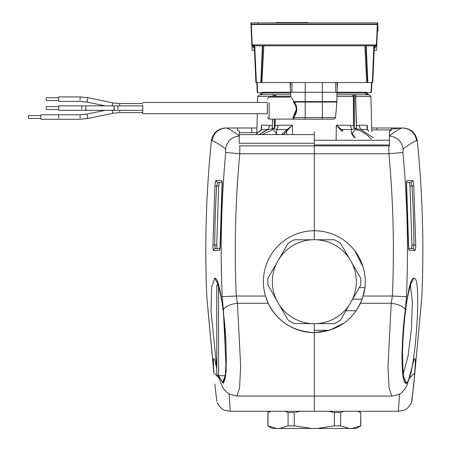 <?xml version="1.0" encoding="UTF-8"?>
<svg xmlns="http://www.w3.org/2000/svg" width="451" height="451" viewBox="0 0 451 451"><rect width="100%" height="100%" fill="white"/><g stroke="black" fill="none" stroke-linecap="round" stroke-linejoin="round"><path stroke-width="0.68" d="M216.751 285.979L216.751 373.907L216.751 285.979A1.787 1.787 0 0 1 217.895 284.31L216.751 285.979M224.981 375.694L218.538 375.694A1.787 1.787 180 0 1 216.751 373.907C217.551 375.576 218.149 376.173 218.538 375.694L218.538 286.255M214.856 384.043L216.784 401.249M213.757 372.233L206.868 297.632M216.835 368.05C213.678 353.973 212.703 355.63 213.921 373.016L206.823 297.113C204.551 244.91 206.084 192.814 211.412 140.83L212.026 140.83C213.65 140.847 218.149 143.531 225.528 148.864L225.737 152.466L239.769 153.768L314.33 153.768L314.33 145.865L239.853 145.865L239.769 153.768A1044.121 1044.121 0 0 0 236.285 296.036L265.459 296.036A50.935 50.935 0 0 0 314.33 332.624L314.33 323.598M225.737 152.466C221.283 200.447 220.105 248.512 222.208 296.651L223.341 309.814L226.255 370.497L223.33 383.367L218.645 375.694M217.145 248.631L216.734 245.056L218.667 186.077L214.885 185.97L212.945 245.045C212.968 248.281 213.176 250.074 213.571 250.418L219.361 250.418C219.885 250.085 220.184 248.292 220.251 245.045L222.196 185.97C222.349 182.723 222.168 180.936 221.661 180.597A1.787 1.765 90 0 0 222.072 181.871M214.885 185.97C215.116 182.734 215.437 180.941 215.86 180.597L217.63 182.503L222.163 182.503L219.316 182.503L218.667 186.077M218.735 375.694L222.501 382.431C231.318 385.075 222.946 275.364 214.653 278.256L211.626 287.298L211 311.066L216.751 367.571M413.804 384.043L414.74 373.016C415.957 355.63 414.988 353.973 411.831 368.05C407.896 385.853 404.897 388.21 402.844 375.114C401.097 361.781 402.241 332.41 405.319 309.814L406.458 296.651C408.555 248.512 407.377 200.447 402.923 152.466L388.892 153.768L314.33 153.768L314.33 239.78M399.552 393.96L398.374 411.261L314.33 411.261L314.33 332.624L329.518 330.307L344.203 322.944M314.33 131.658L314.33 230.754A50.935 50.935 0 0 0 265.459 296.036L268.182 303.252C277.517 321.693 292.896 331.485 314.33 332.624L314.33 396.068L236.86 396.068L229.356 394.095L226.137 391.722L223.786 388.999L221.452 384.844L218.414 375.694M239.267 134.607L314.33 134.607M256.935 127.994L226.239 127.994C227.817 128.011 232.164 130.61 239.267 135.796L239.267 143.238L314.33 143.238M239.267 143.238L239.267 130.982L237.48 130.525L237.48 127.994L225.635 127.994C217.624 128.653 212.883 132.932 211.412 140.83M239.267 132.701L256.816 132.605M223.341 309.814C224.976 306.545 229.666 304.357 237.406 303.252L240.654 365.84L239.571 388.007L236.86 396.068M268.182 303.252L237.406 303.252L236.285 296.036L222.208 296.651M239.853 145.865L239.267 145.865M229.108 393.96L230.286 411.261C224.993 410.055 222.461 411.537 217.185 402.681M219.964 248.631L215.347 248.631L214.721 245.056L216.734 245.056M212.945 245.045L214.721 245.056A1064.698 1064.698 0 0 1 216.655 186.077L217.63 182.503M216.751 293.466L216.751 322.172M213.921 373.016L219.045 378.017M225.528 148.864C226.994 141.202 231.572 136.918 239.267 136.022M219.361 250.418L219.846 249.183M213.571 250.418A1.787 1.776 -90 0 1 215.347 248.631M410.393 285.393L412.366 301.832L411.447 328.835L408.025 356.132L403.346 373.659M406.159 382.431C397.342 385.075 405.714 275.364 414.007 278.256C422.739 275.792 414.458 385.475 406.159 382.431L404.107 377.51M402.923 152.466L403.132 148.864C410.511 143.531 415.016 140.847 416.634 140.83L417.248 140.83C422.576 192.814 424.109 244.91 421.843 297.113L413.792 384.229L411.475 402.681L413.77 384.393L421.792 297.632M408.651 248.631L411.515 248.631L411.932 245.056L409.993 186.077L413.781 185.97L415.715 245.045C415.692 248.281 415.489 250.074 415.089 250.418L409.299 250.418C408.775 250.085 408.476 248.292 408.414 245.045L406.475 185.97C406.317 182.723 406.492 180.936 406.999 180.597L406.588 181.871M413.781 185.97C413.544 182.734 413.223 180.941 412.8 180.597L411.03 182.503L406.498 182.503L409.345 182.503L409.993 186.077M414.74 373.016L409.621 378.017M230.286 411.261L314.33 411.261L314.33 396.068L391.801 396.068C397.838 395.115 401.413 393.667 402.523 391.722L404.874 388.999L407.208 384.844L413.133 363.292M411.831 368.05L411.69 369.33M405.319 309.814C403.684 306.545 399 304.357 391.254 303.252L388.007 365.84L389.095 388.007L391.801 396.068M406.458 296.651L392.376 296.036A1044.121 1044.121 0 0 0 388.892 153.768L388.807 145.865L389.393 145.865L389.393 135.796L389.393 140.238L314.33 140.238M360.479 303.252L391.254 303.252L392.376 296.036L363.202 296.036L360.479 303.252C351.143 321.693 335.764 331.485 314.33 332.624M338.752 236.989C331.13 232.868 322.995 230.794 314.33 230.754A50.935 50.935 0 0 1 363.202 296.036M357.795 308.242L362.052 299.503M362.486 298.291L364.915 287.631L359.295 287.631M354.683 250.609L363.032 266.778M403.132 148.864C401.666 141.202 397.089 136.918 389.393 136.022M399.22 128.107L402.422 127.994C400.843 128.011 396.502 130.61 389.393 135.796L389.393 130.982L391.18 130.525L391.18 129.121C398.988 128.383 401.097 128.011 397.506 127.994L391.18 127.994L391.18 129.121L391.18 127.994L400.601 127.994M416.634 140.83C415.162 132.932 410.427 128.648 402.422 127.994L403.025 127.994C411.036 128.653 415.777 132.932 417.248 140.83M408.696 248.631L413.319 248.631L413.939 245.056L415.715 245.045M411.932 245.056L413.939 245.056A1064.698 1064.698 0 0 0 412.005 186.077L411.03 182.503M389.393 140.238L389.393 145.865M391.18 127.994L371.725 127.994M415.089 250.418L413.319 248.631M409.299 250.418A1.787 1.765 -90 0 0 408.815 249.183M388.807 145.865L314.33 145.865M389.393 144.957L314.33 144.957M329.518 330.307L314.33 330.307M356.166 310.745L345.951 310.745M362.159 299.205L352.614 299.205M391.18 130.525L391.18 129.121M391.18 129.916L371.776 129.916M269.112 102.591C269.112 95.578 269.112 95.578 269.112 102.591L269.112 119.075L293.359 119.103L295.568 114.441C297.474 110.207 297.085 106.086 294.39 102.061L293.731 102.586L293.409 102.084L294.091 101.593L294.39 102.061L305.214 102.061L305.214 117.536L322.369 117.536L322.369 102.061L305.214 102.061L305.214 92.252L290.664 92.252L290.664 96.198L294.091 101.593L322.369 101.593L322.369 102.061L336.903 102.061L335.55 117.536L333.768 119.165L293.815 119.165L293.133 119.075L293.071 116.894L294.931 114.035C296.933 109.773 296.532 105.962 293.731 102.591M58.765 97.72L46.25 97.72L46.25 100.579L58.765 100.579M58.765 100.269C58.765 101.701 58.765 101.701 58.765 100.269L58.765 96.914L80.092 96.914L87.844 97.709L80.092 96.914L80.092 100.269C80.092 101.689 80.092 101.689 80.092 100.269M142.758 103.567L119.645 103.567L112.789 102.867L87.844 97.709L87.111 100.985C86.863 102.383 86.896 102.388 87.223 100.996M58.765 106.656L46.25 106.656L46.25 109.514L58.765 109.514M58.765 109.204C58.765 110.642 58.765 110.642 58.765 109.204L58.765 105.85L142.758 105.85M28.379 115.783L28.379 118.45L40.889 118.45M40.889 118.139C40.889 119.577 40.889 119.577 40.889 118.139L40.889 114.785L80.092 114.785L86.942 114.086L80.092 114.785L80.092 118.139C80.092 119.566 80.092 119.566 80.092 118.139M142.758 105.269C142.758 101.65 142.758 101.65 142.758 105.269L142.758 113.714L267.325 113.714L267.325 105.269M267.325 113.714L267.325 103.482M269.112 119.075L267.325 117.288M296.307 109.638L293.071 116.894L293.843 117.536L305.214 117.536L305.214 119.165M293.409 102.084C288.854 95.68 288.854 95.68 293.409 102.084M336.925 92.252L336.925 101.593L322.369 101.593L322.369 92.252L337.032 92.252L337.455 82.527M371.415 92.697L371.432 92.241L371.06 92.697L371.5 82.527L371.855 82.527L371.415 92.697L364.228 92.697L364.211 92.252M366.015 92.697L365.998 92.252L335.769 92.252L335.6 82.527M335.769 92.252L291.82 92.252L291.989 82.527M290.128 82.527L290.551 92.252L291.82 92.252M257.245 92.697L256.805 82.527L257.245 92.697L257.606 92.697L257.245 92.697L256.805 82.527L257.16 82.527L257.606 92.697L262.645 92.697L262.662 92.252L290.664 92.252L290.664 96.198L289.767 97.095L269.112 97.095L267.325 98.882M262.583 52.491L263.474 52.513L261.913 82.527L261.185 82.527L366.753 82.527L365.186 52.513L366.077 52.491L365.784 45.782L262.877 45.782L261.185 82.527L255.909 82.527L254.308 45.782L254.753 45.782L254.308 45.782L254.268 44.891M260.825 82.527L262.431 45.782L254.753 45.782L256.354 82.527M366.077 52.491L367.475 82.527L367.836 82.527L366.235 45.782L365.784 45.782L374.358 45.782L373.907 45.782L372.306 82.527L372.752 82.527L374.398 44.891M367.836 82.527L372.306 82.527M367.475 82.527L366.753 82.527L367.475 82.527M264.449 92.252L264.433 92.697L262.645 92.697M264.168 92.252L263.576 92.252M365.039 92.252L364.464 92.252M254.409 48.105L253.287 45.517L252.284 45.517L253.716 45.517L253.75 44.891M252.284 45.517L254.449 49.041M254.375 47.406L254.432 48.652M374.916 44.891L374.944 45.517L376.382 45.517L375.373 45.517L374.285 47.406L374.229 48.646M376.382 45.517L374.206 49.238M374.268 47.84L374.285 47.406M263.046 92.697L261.202 94.749L262.285 92.697M361.775 94.749L367.452 94.749L365.614 92.697M367.582 92.697L367.599 93.876L368.495 94.749M260.171 94.749L261.061 93.876L261.084 92.697M336.925 94.749L360.766 94.749M336.925 93.03L366.404 93.013L366.973 93.876L367.599 93.876M365.896 93.915L367.452 94.749L366.973 93.876M266.761 94.761L259.567 94.761L266.761 94.761M266.885 94.761L290.664 94.761M336.925 94.761L361.775 94.761M361.899 94.761L369.093 94.761L361.899 94.761M275.448 95.747L275.646 95.324M275.691 95.262L276.452 94.761L275.6 95.398L275.324 97.095M353.06 95.398L353.336 96.491L352.975 95.262L352.338 94.783M352.738 95.003L353.015 95.324M261.247 129.409L261.383 125.248L261.287 129.505L267.95 129.499L273.193 128.67L276.886 129.499L287.135 129.505L291.295 126.252L286.605 131.337L285.737 130.632L281.672 134.607M257.307 113.714L256.782 133.75L256.247 134.251L261.061 129.657L261.71 127.746L261.383 125.248L269.732 125.248L272.466 125.744M273.109 97.095L273.165 94.761L276.452 94.761M275.104 119.075L275.104 126.584L275.155 125.744L278.318 125.248L276.886 129.499L276.48 134.607M275.195 119.075L275.155 125.744M351.526 129.916L351.774 129.499L350.342 125.248L353.505 125.744L353.336 96.491L336.925 96.491M292.355 125.203L278.318 125.248L292.361 125.203L292.479 134.607M336.113 140.238L336.305 125.248L341.525 129.499L351.774 129.499L355.608 128.67L360.71 129.499L367.373 129.499L367.277 125.248L366.951 127.329M352.208 94.761L355.495 94.761L356.273 126.601M353.505 125.744L353.567 94.761M356.2 125.744L358.934 125.248L360.71 129.499L373.265 137.73M264.331 125.248L269.726 125.248L267.95 129.499L259.658 134.251M275.104 126.601L274.355 128.231L274.355 119.075M272.567 119.075L272.342 128.231L274.355 128.231M272.393 126.601L272.421 119.075M292.316 125.248L291.357 126.319M340.866 130.198L341.525 129.499L342.929 130.632L342.055 131.337L336.305 125.248L350.342 125.248M355.647 94.755L356.459 127.87L356.318 128.231L355.196 128.315L354.306 128.231L354.317 94.761M354.3 128.231L353.561 126.601M275.803 134.607L276.271 132.921L273.002 129.533L262.781 134.251M261.529 132.966L261.918 132.712M262.003 132.656L266.761 130.023M260.013 131.337L260.193 130.632L261.287 129.499L260.96 130.198M260.035 130.711L256.326 134.251M287.8 130.198L287.135 129.505L285.737 130.632M351.774 129.505C350.512 131.591 351.442 134.336 354.565 137.73M371.274 139.1C366.669 133.964 361.471 130.773 355.664 129.533L352.389 132.927C351.938 133.237 352.896 134.911 355.275 137.955M367.7 130.198L367.373 129.499L368.467 130.632L368.647 131.337M366.951 127.74L367.599 129.657L368.467 130.632M251.015 24.326L251.275 22.911C250.953 22.46 250.852 22.995 250.97 24.512L251.861 44.891L376.799 44.891L377.69 24.512L377.335 24.14L251.269 24.145M250.97 24.517L251.331 24.14M254.499 50.253L252.098 50.253L251.861 44.852M376.653 48.257L376.568 50.253L374.161 50.253M376.568 50.253L377.718 23.864L377.69 24.512L251.331 24.512L252.216 44.891M250.919 23.294L250.97 24.489L250.919 23.294M377.391 31.316L377.515 28.498M377.921 31.316L377.566 31.316L377.921 31.316L377.78 23.26L377.425 22.905L377.78 23.26L377.425 22.905L377.78 23.26L377.425 22.905L258.384 22.905L258.384 23.26M258.028 23.26L258.384 22.905L258.028 23.26M276.305 22.905L276.3 22.55L307.994 22.55L307.712 22.905M279.406 258.367L288.071 243.354A46.464 46.464 0 0 1 294.261 239.78L311.59 239.78A41.999 41.999 0 0 0 279.406 258.367L276.666 263.108A41.999 41.999 0 0 0 276.666 300.276L279.406 305.017A41.999 41.999 0 0 0 311.59 323.598L317.07 323.598A41.999 41.999 0 0 0 349.254 305.017L351.994 300.276A41.999 41.999 0 0 0 351.994 263.108L349.254 258.367A41.999 41.999 0 0 0 317.07 239.78L311.59 239.78M317.07 239.78L334.4 239.78A46.464 46.464 0 0 1 340.59 243.354L349.254 258.367M276.666 263.108L268.001 278.115A46.464 46.464 0 0 0 268.001 285.263L276.666 300.276M279.406 305.017L288.071 320.024A46.464 46.464 0 0 0 294.261 323.598L311.59 323.598M317.07 323.598L334.4 323.598A46.464 46.464 0 0 0 340.59 320.024L349.254 305.017M351.994 300.276L360.659 285.263A46.464 46.464 0 0 0 360.659 278.115L351.994 263.108M271.023 411.261L267.866 412.575L267.866 425.868L272.331 428.45L351.994 428.45L360.659 425.868L356.329 428.45L352.13 428.439M300.304 411.261L295.456 412.282M358.522 411.261L360.8 412.575L360.659 425.868M357.637 411.261L360.659 412.575M279.406 428.45L288.071 425.868L294.261 425.868L311.59 428.45M294.261 425.868L294.261 412.575L288.071 412.575L288.071 425.868M288.071 412.575L285.049 411.261M268.001 412.575L268.001 425.868L276.666 428.45M343.611 411.261L340.59 412.575L340.59 425.868L349.254 428.45M317.07 428.45L334.4 425.868L340.59 425.868M340.59 412.575L334.4 412.575L334.4 425.868M334.4 412.575L328.356 411.261M215.86 180.597L221.661 180.597M251.782 127.994L251.782 132.605M212.026 140.83C213.498 132.932 218.233 128.648 226.239 127.994M217.23 282.715L214.653 278.256M224.553 377.51L222.501 382.431M411.43 282.715L414.007 278.256M412.8 180.597L406.999 180.597M376.884 127.994L376.884 129.916M322.369 119.165L322.369 117.536L335.55 117.536M322.369 102.061L333.836 102.061M112.057 106.143L112.789 102.867L119.645 103.567L119.645 105.85M81.778 109.204C81.778 110.625 81.778 110.625 81.778 109.204L81.778 105.85M85.56 109.204C85.701 110.625 85.848 110.625 85.989 109.204L85.775 105.85M113.742 109.204C113.889 110.625 114.035 110.625 114.176 109.204L113.962 105.85M117.953 109.204C117.953 110.625 117.953 110.625 117.953 109.204L117.953 105.85M58.765 118.139C58.765 119.566 58.765 119.566 58.765 118.139L58.765 114.785M87.674 117.361C87.928 118.76 87.889 118.765 87.567 117.373L86.942 114.086L105.162 110.32M112.615 112.203C112.868 113.601 112.835 113.607 112.508 112.214L112.113 110.32M119.645 111.487C119.645 112.908 119.645 112.908 119.645 111.487L119.645 110.32M371.432 92.241L371.855 82.527L371.432 92.241M337.044 82.527L337.179 88.96M322.369 82.527L322.369 92.252M305.214 82.527L305.214 92.252M290.41 88.96L290.54 82.527M365.186 52.513L364.893 45.782M263.474 52.513L263.767 45.782M262.273 93.013L290.664 93.03M366.404 93.013L366.398 92.697M261.061 93.876L261.693 93.876M259.545 94.749L257.758 96.491L273.357 96.491M275.324 96.491L290.613 96.491M355.303 96.491L370.902 96.491L369.115 94.749M275.099 94.761L275.099 97.095M358.934 125.248L367.277 125.248L358.934 125.248M272.342 128.225L272.381 126.658M274.343 97.095L274.343 94.761M283.262 134.607L286.605 131.337L286.656 134.607M376.444 44.891L377.386 22.911C377.679 23.401 377.842 22.167 377.69 24.512M275.989 22.55L275.995 22.905L275.989 22.55M277.185 22.55L277.19 22.905M278.611 22.55L278.617 22.905M280.556 22.55L280.561 22.905M283.893 22.55L283.893 22.905M285.173 22.55L285.173 22.905M288.071 22.55L288.071 22.905M291.374 22.55L291.374 22.905M294.345 22.55L294.345 22.905M297.333 22.55L297.333 22.905M300.27 22.55L300.265 22.905M303.027 22.55L303.021 22.905M305.214 22.55L305.209 22.905M306.81 22.55L306.804 22.905M211.35 346.278L207.905 308.935M207.223 301.561L206.84 297.401M216.751 368.258L215.527 363.292M219.919 249.172L222.14 181.877M224.322 378.147L224.322 378.152C225.737 380.193 227.665 344.981 223.905 317.166C222.213 296.623 216.531 279.152 216.959 282.219M404.338 378.147L404.338 378.152C402.923 380.193 400.995 344.981 404.756 317.166C406.447 296.623 412.129 279.152 411.707 282.219M411.876 401.249L414.909 372.233M417.31 346.278L420.76 308.935M421.437 301.561L421.82 297.401M398.374 411.261C403.668 410.055 406.199 411.537 411.475 402.681M406.52 181.877L408.741 249.172M336.903 102.061L336.925 101.593M105.162 105.85L86.942 102.084L80.092 101.385L58.765 101.385M142.758 110.32L58.765 110.32M28.379 115.591L40.889 115.591M40.889 119.256L80.092 119.256L87.844 118.461L112.789 113.302L119.645 112.603L142.758 112.603M142.758 102.456L267.325 102.456M257.758 96.491L257.606 102.456M371.821 131.658L370.902 96.491M273.013 94.761L272.956 97.095M251.275 22.911L377.386 22.911M360.8 412.575L360.8 425.868M270.138 411.261L267.866 412.575"/></g></svg>
